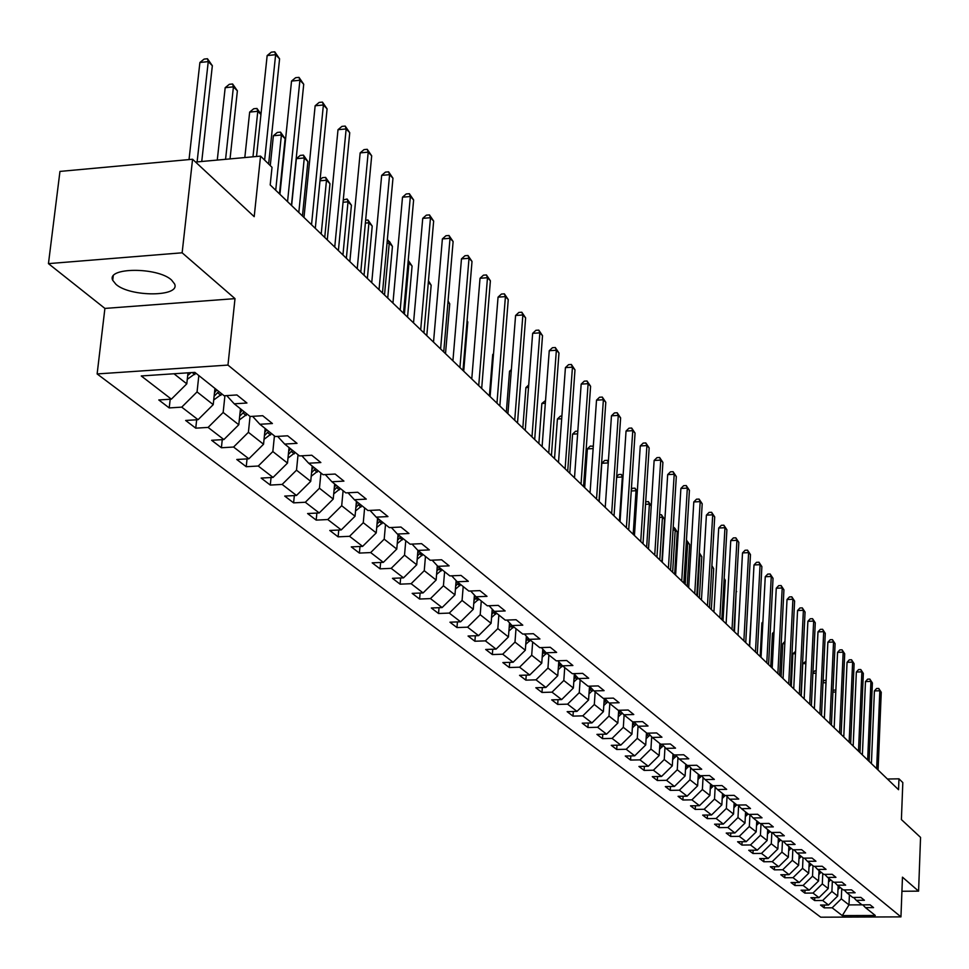<?xml version="1.0" encoding="UTF-8"?>
<svg xmlns="http://www.w3.org/2000/svg" width="969" height="969" viewBox="0 0 969 969"><rect width="100%" height="100%" fill="white"/><g stroke="black" fill="none" stroke-linecap="round" stroke-linejoin="round"><path stroke-width="1.45" d="M171.549 280.029C157.693 266.947 106.057 267.238 112.719 280.295L115.977 284.353C130.294 297.229 180.791 296.914 174.577 283.929L171.549 280.029M97.13 373.937L820.731 917.195L900.952 916.88L227.969 365.083L97.13 373.937L104.906 308.421L235.007 298.634L182.136 252.8L48.45 263.629L104.906 308.421M48.45 263.629L59.957 171.416L192.577 159.255L254.205 216.668L260.552 156.118L195.568 162.053M901.921 891.262L918.588 891.141L920.55 837.398L901.4 819.568L902.817 782.577L898.966 778.822L887.447 779.028M182.136 252.8L192.577 159.255M862.834 904.84L865.499 907.65L873.541 907.614L870.053 904.804L861.986 904.852L856.305 900.322L864.421 900.274L860.872 897.403L852.72 897.451L846.93 892.837L855.118 892.776L851.497 889.857L843.272 889.917L837.373 885.206L845.634 885.145L841.928 882.153L833.631 882.226L827.599 877.405L835.944 877.333L832.165 874.292L823.795 874.365L817.63 869.447L826.048 869.375L822.196 866.262L813.742 866.347L807.443 861.32L815.946 861.235L812.01 858.062L803.471 858.146L797.051 853.023L805.627 852.926L801.605 849.68L792.993 849.777L786.416 844.532L795.089 844.435L790.97 841.116L782.274 841.225L775.563 835.872L784.309 835.762L780.106 832.371L771.324 832.48L764.456 827.005L773.298 826.884L768.998 823.42L760.12 823.553L753.107 817.957L762.034 817.824L757.637 814.275L748.674 814.408L741.503 808.691L750.515 808.546L746.021 804.924L736.973 805.069L729.633 799.207L738.741 799.062L734.139 795.355L724.994 795.513L717.484 789.517L726.677 789.347L721.966 785.556L712.736 785.726L705.044 779.585L714.347 779.415L709.526 775.527L700.187 775.709L692.314 769.434L701.713 769.241L696.772 765.268L687.336 765.462L679.281 759.03L688.777 758.824L683.714 754.754L674.182 754.96L665.933 748.371L675.526 748.153L670.342 743.974L660.701 744.204L652.246 737.445L661.948 737.215L656.631 732.939L646.892 733.182L646.42 733.836M865.499 907.65L875.298 915.475L842.279 915.608L832.153 907.808L824.183 907.856L824.316 905.046M226.734 395.606L234.244 403.819L246.938 403.019L236.92 394.952L224.154 395.764L194.83 372.362L141.244 375.96L171.368 399.155L158.795 399.955L169.224 407.925L181.736 407.137L198.064 419.698L185.648 420.461L195.75 428.165L208.093 427.414L223.875 439.563L211.63 440.289L221.404 447.751L233.577 447.036L248.863 458.797L236.775 459.488L246.235 466.707L258.251 466.028L273.052 477.426L261.133 478.068L270.29 485.069L282.149 484.427L296.49 495.462L284.716 496.08L293.607 502.863L305.308 502.257L319.213 512.952L307.597 513.534L316.197 520.111L327.764 519.541L341.245 529.91L329.775 530.467L338.12 536.838L349.543 536.305L362.612 546.371L351.287 546.891L359.39 553.081L370.667 552.572L383.361 562.347L372.181 562.832L380.054 568.839L391.185 568.355L403.516 577.851L392.457 578.323L400.112 584.162L411.11 583.701L423.09 592.919L412.164 593.367L419.601 599.036L430.466 598.6L442.106 607.563L431.326 607.987L438.545 613.498L449.289 613.086L460.602 621.795L449.943 622.195L456.968 627.561L467.579 627.173L478.601 635.652L468.063 636.027L474.895 641.236L485.384 640.872L496.104 649.121L485.687 649.472L492.337 654.559L502.705 654.208L513.134 662.239L502.85 662.578L509.319 667.52L519.578 667.193L529.728 675.018L519.554 675.332L525.864 680.141L536.002 679.838L545.898 687.457L535.833 687.748L541.974 692.447L552.003 692.157L561.645 699.582L551.688 699.86L557.684 704.427L567.592 704.16L576.991 711.391L567.144 711.658L572.994 716.115L582.793 715.861L591.962 722.91L582.224 723.165L587.917 727.513L597.619 727.271L606.558 734.151L596.928 734.381L602.476 738.632L612.081 738.402L620.802 745.113L611.269 745.331L616.696 749.473L626.18 749.267L634.695 755.82L625.271 756.026L630.565 760.059L639.952 759.866L648.273 766.261L638.934 766.455L644.106 770.403L653.397 770.21L661.524 776.46L652.282 776.641L657.333 780.493L666.539 780.324L674.46 786.428L665.315 786.598L670.257 790.353L679.366 790.195L687.106 796.155L678.058 796.312L682.879 799.994L691.89 799.849L699.473 805.675L690.509 805.82L695.221 809.418L704.148 809.272L711.549 814.977L702.682 815.111L707.285 818.623L716.127 818.49L723.359 824.074L714.577 824.195L719.083 827.635L727.84 827.514L734.914 832.965L726.217 833.074L730.626 836.441L739.299 836.332L746.227 841.661L737.603 841.77L741.927 845.065L750.503 844.956L757.286 850.176L748.746 850.273L752.974 853.495L761.477 853.41L768.114 858.51L759.66 858.595L763.79 861.756L772.208 861.671L778.713 866.674L770.331 866.746L774.388 869.835L782.722 869.762L789.093 874.656L780.796 874.728L784.757 877.757L793.017 877.684L799.255 882.48L791.031 882.553L794.919 885.509L803.107 885.448L809.212 890.148L801.06 890.208L804.876 893.115L812.991 893.055L818.962 897.657L810.896 897.706L814.626 900.552L822.669 900.504L828.531 905.022L820.525 905.058L824.183 907.856M234.244 403.819L250.111 416.488L262.708 415.713L272.398 423.526L259.874 424.277L275.22 436.534L287.648 435.796L297.023 443.354L284.668 444.068L299.518 455.927L311.776 455.236L320.848 462.54L308.663 463.218L323.052 474.701L335.141 474.047L343.922 481.121L331.895 481.763L345.836 492.894L357.767 492.264L366.282 499.12L354.412 499.738L367.917 510.518L379.691 509.924L387.951 516.574L376.226 517.143L389.332 527.608L400.948 527.039L408.954 533.495L397.387 534.04L410.093 544.178L421.576 543.657L429.34 549.908L417.918 550.428L430.26 560.264L441.585 559.767L449.132 565.848L437.855 566.332L449.822 575.889L461.026 575.416L468.342 581.315L457.198 581.775L468.839 591.066L479.897 590.618L487.007 596.347L476.009 596.783L487.31 605.807L498.236 605.383L505.152 610.954L494.275 611.366L505.273 620.136L516.065 619.736L522.788 625.162L512.044 625.55L522.739 634.077L533.398 633.702L539.939 638.971L529.328 639.346L539.733 647.643L550.271 647.28L556.63 652.416L546.141 652.767L556.267 660.846L566.683 660.507L572.885 665.497L562.504 665.824L572.364 673.697L582.66 673.37L588.704 678.239L578.445 678.542L588.05 686.209L598.224 685.907L604.111 690.643L593.973 690.933L603.324 698.407L613.389 698.116L619.118 702.731L609.101 703.009L618.222 710.289L628.178 710.023L633.762 714.516L623.842 714.783L632.733 721.881L631.958 734.139L623.309 727.331L624.121 715.001M634.089 721.844L638.22 726.253L648.031 726.011L642.58 721.626L632.733 721.881M638.22 726.253L646.892 733.182M260.552 156.118L272.023 167.31L270.194 184.934L898.542 789.711L898.966 778.822M838.149 885.823L837.701 896.034L831.899 891.468L832.347 881.196M853.592 897.451L856.305 900.322M828.531 905.022L837.701 896.034M822.669 900.504L831.899 891.468M828.701 878.277L828.229 888.573L822.306 883.922L822.778 873.553M844.169 889.905L846.93 892.837M818.962 897.657L828.229 888.573M812.991 893.055L822.306 883.922M819.035 870.634L818.563 880.978L812.519 876.218L813.003 865.753M834.539 882.214L837.373 885.206M809.212 890.148L818.563 880.978M803.107 885.448L812.519 876.218M809.2 862.713L808.703 873.214L802.538 868.357L803.035 857.795M824.716 874.353L827.599 877.405M799.255 882.48L808.703 873.214M793.017 877.684L802.538 868.357M799.146 854.694L798.638 865.293L792.339 860.339L792.848 849.668M814.687 866.334L817.63 869.447M789.093 874.656L798.638 865.293M782.722 869.762L792.339 860.339M788.875 846.506L788.354 857.202L781.922 852.139L782.467 841.225M804.44 858.134L807.443 861.32M778.713 866.674L788.354 857.202M772.208 861.671L781.922 852.139M778.398 838.137L777.865 848.941L771.288 843.769L771.857 832.48M793.974 849.765L797.051 853.023M768.114 858.51L777.865 848.941M761.477 853.41L771.288 843.769M767.69 829.585L767.133 840.511L760.423 835.23L761.028 823.541M783.279 841.213L786.416 844.532M757.286 850.176L767.133 840.511M750.503 844.956L760.423 835.23M756.753 820.864L756.183 831.886L749.328 826.484L749.945 814.59M772.354 832.468L775.563 835.872M746.227 841.661L756.183 831.886M739.299 836.332L749.328 826.484M745.573 811.937L744.991 823.081L737.978 817.557L738.62 805.614M761.186 823.541L764.456 827.005M734.914 832.965L744.991 823.081M727.84 827.514L737.978 817.557M734.151 802.816L733.545 814.069L726.375 808.425L727.029 796.445M749.764 814.396L753.107 817.957M723.359 824.074L733.545 814.069M716.127 818.49L726.375 808.425M722.474 793.49L721.844 804.864L714.504 799.098L715.183 787.07M738.075 805.045L741.503 808.691M711.549 814.977L721.844 804.864M704.148 809.272L714.504 799.098M710.519 783.957L709.877 795.452L702.38 789.541L703.058 777.477M726.132 795.488L729.633 799.207M699.473 805.675L709.877 795.452M691.89 799.849L702.38 789.541M698.298 774.207L697.632 785.811L689.964 779.779L690.667 767.666M713.899 785.702L717.484 789.517M687.106 796.155L697.632 785.811M679.366 790.195L689.964 779.779M685.798 764.226L685.107 775.963L677.258 769.774L677.973 757.637M701.374 775.684L705.044 779.585M674.46 786.428L685.107 775.963M666.539 780.324L677.258 769.774M672.995 754.015L672.292 765.873L664.249 759.539L664.988 747.365M688.559 765.437L692.314 769.434M661.524 776.46L672.292 765.873M653.397 770.21L664.249 759.539M659.901 743.55L659.162 755.541L650.926 749.061L651.689 736.852M675.441 754.936L679.281 759.03M648.273 766.261L659.162 755.541M639.952 759.866L650.926 749.061M646.48 732.843L645.717 744.967L637.287 738.33L638.062 726.084M661.997 744.168L665.933 748.371M634.695 755.82L645.717 744.967M626.18 749.267L637.287 738.33M648.213 733.145L652.246 737.445M620.802 745.113L631.958 734.139M612.081 738.402L623.309 727.331M618.682 710.277L617.847 723.031L608.992 716.067L609.816 703.591M606.558 734.151L617.847 723.031M597.619 727.271L608.992 716.067M604.281 698.383L603.384 711.658L594.312 704.511L595.16 691.89M618.585 711.815L619.639 710.289L623.842 714.783M591.962 722.91L603.384 711.658M582.793 715.861L594.312 704.511M593.973 690.933L589.515 686.161L588.558 699.993L579.256 692.665L580.14 679.899M604.753 698.358L609.101 703.009M576.991 711.391L588.558 699.993M567.592 704.16L579.256 692.665M574.326 674.133L573.357 688.026L563.813 680.504L564.721 667.593M561.645 699.582L573.357 688.026M552.003 692.157L563.813 680.504M558.762 661.803L557.756 675.756L547.957 668.041L548.902 654.971M573.878 673.649L578.445 678.542M545.898 687.457L557.756 675.756M536.002 679.838L547.957 668.041M542.773 649.145L541.756 663.159L531.69 655.238L532.671 642.011M557.817 660.797L562.504 665.824M529.728 675.018L541.756 663.159M519.578 667.193L531.69 655.238M526.373 636.161L525.319 650.223L514.987 642.096L516.005 628.711M541.32 647.595L546.141 652.767M513.134 662.239L525.319 650.223M502.705 654.208L514.987 642.096M509.524 622.837L508.446 636.948L497.824 628.59L498.878 615.036M524.374 634.029L529.328 639.346M496.104 649.121L508.446 636.948M485.384 640.872L497.824 628.59M492.204 609.138L491.101 623.297L480.2 614.721L481.278 600.998M506.957 620.075L512.044 625.55M478.601 635.652L491.101 623.297M467.579 627.173L480.2 614.721M474.422 595.075L473.284 609.271L462.068 600.453L463.194 586.56M489.054 605.746L494.275 611.366M460.602 621.795L473.284 609.271M449.289 613.086L462.068 600.453M456.133 580.613L454.958 594.857L443.427 585.785L444.601 571.722M470.631 590.993L476.009 596.783M442.106 607.563L454.958 594.857M430.466 598.6L443.427 585.785M437.31 565.751L436.123 580.031L424.252 570.693L425.464 556.448M451.675 575.816L457.198 581.775M423.09 592.919L436.123 580.031M411.11 583.701L424.252 570.693M412.067 544.093L417.918 550.428L416.731 564.782L404.521 555.164L405.769 540.726M432.162 560.191L437.855 566.332M403.516 577.851L416.731 564.782M391.185 568.355L404.521 555.164M398.053 534.561L396.769 549.072L384.196 539.176L385.505 524.544M383.361 562.347L396.769 549.072M370.667 552.572L384.196 539.176M377.547 518.197L376.226 532.902L363.266 522.703L364.623 507.877M391.355 527.511L397.387 534.04M362.612 546.371L376.226 532.902M349.543 536.305L363.266 522.703M356.422 501.336L355.042 516.235L341.694 505.733L343.099 490.714M370.013 510.409L376.226 517.143M341.245 529.91L355.042 516.235M327.764 519.541L341.694 505.733M334.644 483.967L333.227 499.071L319.455 488.231L320.921 473.005M348.004 492.773L354.412 499.738M319.213 512.952L333.227 499.071M305.308 502.257L319.455 488.231M312.2 466.041L310.722 481.363L296.514 470.183L298.04 454.74M325.293 474.58L331.895 481.763M296.49 495.462L310.722 481.363M282.149 484.427L296.514 470.183M289.041 447.557L287.502 463.085L272.846 451.554L274.421 435.893M301.843 455.793L308.663 463.218M273.052 477.426L287.502 463.085M258.251 466.028L272.846 451.554M265.143 428.48L263.544 444.238L248.403 432.319L250.038 416.44M277.631 436.389L284.668 444.068M248.863 458.797L263.544 444.238M233.577 447.036L248.403 432.319M240.457 408.785L238.786 424.761L223.149 412.455L224.929 395.715M252.606 416.343L259.874 424.277M223.875 439.563L238.786 424.761M208.093 427.414L223.149 412.455M214.948 388.424L213.216 404.642L197.058 391.912L198.827 375.56M198.064 419.698L213.216 404.642M181.736 407.137L197.058 391.912M187.986 372.823L186.787 383.833L173.984 373.768M171.368 399.155L186.787 383.833M235.007 298.634L227.969 365.083M918.588 891.141L902.466 877.163L900.952 916.88M849.413 894.811L848.977 904.913L861.974 904.84M841.734 888.682L841.298 898.857L848.977 904.913L842.279 915.608M832.153 907.808L841.298 898.857M169.224 407.925L170.193 399.228M195.75 428.165L196.659 419.783M221.404 447.751L222.252 439.66M246.235 466.707L247.047 458.906M270.29 485.069L271.054 477.535M293.607 502.863L294.322 495.583M316.197 520.111L316.875 513.073M338.12 536.838L338.762 530.031M359.39 553.081L359.996 546.492M380.054 568.839L380.623 562.468M400.112 584.162L400.645 577.972M419.601 599.036L420.11 593.04M438.545 613.498L439.03 607.684M456.968 627.561L457.429 621.916M474.895 641.236L475.331 635.761M492.337 654.559L492.761 649.242M509.319 667.52L509.718 662.348M525.864 680.141L526.24 675.127M541.974 692.447L542.337 687.554M557.684 704.427L558.023 699.679M572.994 716.115L573.309 711.488M587.917 727.513L588.231 723.007M602.476 738.632L602.779 734.248M616.696 749.473L616.974 745.197M630.565 760.059L630.831 755.905M644.106 770.403L644.361 766.346M657.333 780.493L657.576 776.532M670.257 790.353L670.487 786.501M682.879 799.994L683.097 796.227M695.221 809.418L695.439 805.736M707.285 818.623L707.491 815.038M719.083 827.635L719.277 824.122M730.626 836.441L730.82 833.013M741.927 845.065L742.097 841.71M752.974 853.495L753.143 850.225M763.79 861.756L763.96 858.558M774.388 869.835L774.546 866.71M784.757 877.757L784.902 874.692M794.919 885.509L795.064 882.517M804.876 893.115L805.009 890.184M814.626 900.552L814.759 897.682M264.622 160.091L275.632 54.7L279.581 58.843L268.643 164.015M256.531 156.481L267.153 55.572L275.632 54.7L274.736 51.805L279.581 58.843M267.153 55.572L271.344 52.156L274.736 51.805M187.283 379.315L195.835 373.174M201.746 161.484L212.344 65.722L208.25 61.616L199.905 62.476L189.028 159.582M187.695 375.524L191.135 372.617M199.905 62.476L204.132 59.085L207.463 58.734L208.25 61.616L197.107 161.908M207.463 58.734L212.344 65.722M287.551 201.637L299.905 80.245L303.721 84.255L291.451 205.38M279.92 194.297L291.536 81.081L299.905 80.245L298.985 77.363L303.721 84.255M291.536 81.081L295.642 77.69L298.985 77.363M311.533 224.711L323.392 104.979L327.086 108.867L315.3 228.345M303.987 217.444L315.143 105.778L323.392 104.979L322.459 102.108L327.086 108.867M315.143 105.778L319.152 102.423L322.459 102.108M213.713 399.991L221.913 393.983M230.028 158.904L237.381 90.832L233.42 86.859L225.183 87.682L217.274 160.067M214.113 396.248L218.788 391.488M216.802 389.901L214.476 392.869M225.183 87.682L229.314 84.315L232.608 83.988L233.42 86.859L225.571 159.316M232.608 83.988L237.381 90.832M239.282 419.989L247.143 414.126M260.952 114.475L257.79 111.302L249.663 112.089L244.818 157.559M239.67 416.307L244.115 411.704M242.202 410.178L240.021 413M249.663 112.089L253.708 108.758L256.955 108.443L257.79 111.302L252.982 156.808M256.955 108.443L260.988 114.112M334.741 247.059L346.151 128.938L349.736 132.705L338.399 250.571M327.28 239.864L338.011 129.701L346.151 128.938L345.194 126.079L349.736 132.705M338.011 129.701L341.936 126.382L345.194 126.079M357.234 268.704L368.208 152.157L371.684 155.815L360.783 272.107M349.845 261.594L360.165 152.884L368.208 152.157L367.239 149.311L371.684 155.815M360.165 152.884L364.017 149.601L367.239 149.311M379.036 289.695L389.599 174.674L392.966 178.223L382.476 292.989M371.733 282.657L381.665 175.377L389.599 174.674L388.605 171.828L392.966 178.223M381.665 175.377L385.432 172.119L388.605 171.828M264.028 439.357L271.574 433.615M279.46 193.848L285.116 138.724L281.398 134.994L273.379 135.745L270.278 165.602M264.404 435.723L268.643 431.278M266.778 429.8L264.731 432.477M273.379 135.745L277.34 132.438L280.538 132.135L281.398 134.994L275.717 190.239M280.538 132.135L285.116 138.724M287.999 458.107L295.23 452.499M302.449 215.966L307.9 161.569L304.29 157.947L296.369 158.674L291.621 205.549M288.35 454.522L292.396 450.234M290.591 448.804L288.665 451.336M296.369 158.674L300.245 155.403L303.418 155.113L304.29 157.947L298.815 212.465M303.418 155.113L307.9 161.569M311.206 476.276L318.159 470.801M311.558 472.751L315.409 468.608M313.665 467.215L311.861 469.614M324.736 237.429L329.981 183.722L326.492 180.222L321.211 234.038M320.097 179.677L322.471 177.666L325.596 177.388L329.981 183.722M325.596 177.388L326.492 180.222L319.988 180.791M400.185 310.044L410.347 196.513L413.618 199.953L403.516 313.241M392.942 303.079L402.51 197.179L410.347 196.513L409.342 193.691L413.618 199.953M402.51 197.179L406.205 193.957L409.342 193.691M333.711 493.887L340.385 488.546M334.039 490.411L337.721 486.414M336.025 485.057L334.329 487.334M346.369 258.238L351.42 205.234L348.028 201.831L342.941 254.944M343.268 199.929L347.12 199.008L351.42 205.234M347.12 199.008L348.028 201.831L343.05 202.255M420.691 329.787L430.478 217.71L433.652 221.053L423.925 332.888M413.533 322.883L422.738 218.352L430.478 217.71L429.461 214.9L433.652 221.053M422.738 218.352L426.372 215.154L429.461 214.9M355.538 510.966L361.946 505.757M355.853 507.55L359.354 503.686M357.718 502.378L356.132 504.534M367.36 278.454L372.229 226.104L368.935 222.797L364.041 275.257M365.652 220.193L368.014 219.999L372.229 226.104M368.014 219.999L368.935 222.797L365.374 223.1M440.604 348.949L450.028 238.301L453.117 241.535L443.741 351.965M433.518 342.118L442.385 238.907L450.028 238.301L448.998 235.491L453.117 241.535M442.385 238.907L445.946 235.733L448.998 235.491M376.699 527.536L382.876 522.448M377.002 524.181L380.357 520.45M378.77 519.178L377.268 521.213M387.745 298.064L392.445 246.38L389.247 243.171L384.523 294.964M387.273 240.457L389.586 241.669L392.445 246.38M388.303 240.373L389.247 243.171L387.006 243.352M459.936 367.554L469.02 258.287L472.012 261.436L462.976 370.485M452.923 360.795L461.474 258.88L469.02 258.287L467.979 255.501L472.012 261.436M461.474 258.88L464.963 255.731L467.979 255.501M397.254 543.633L403.189 538.667M397.544 540.314L400.742 536.717M399.192 535.482L397.799 537.407M407.549 317.129L412.079 266.075L408.966 262.962L404.412 314.113M408.228 260.395L412.079 266.075M408.191 260.697L408.966 262.962L407.985 263.035M478.722 385.626L487.48 277.715L490.387 280.78L481.678 388.484M471.77 378.94L480.018 278.285L487.48 277.715L486.426 274.942L490.387 280.78M480.018 278.285L483.446 275.172L486.426 274.942M417.203 559.258L422.92 554.413M417.482 556L420.546 552.512M419.044 551.313L417.724 553.142M426.796 335.662L431.169 285.225L428.322 282.367M428.455 280.756L431.169 285.225M496.964 403.201L505.418 296.611L508.253 299.578L499.847 405.963M490.096 396.575L498.054 297.144L505.418 296.611L504.364 293.849L508.253 299.578M498.054 297.144L501.421 294.055L504.364 293.849M436.583 574.447L442.082 569.711M436.862 571.238L439.781 567.87M438.315 566.708L437.092 568.415M445.51 353.673L449.737 303.842L447.969 302.086M448.053 301.08L449.737 303.842M514.721 420.28L522.872 314.973L525.622 317.868L517.519 422.968M507.913 413.727L515.581 315.494L522.872 314.973L521.807 312.224L525.622 317.868M515.581 315.494L518.887 312.43L521.807 312.224M455.43 589.2L460.723 584.586M455.684 586.051L458.482 582.793M457.077 581.642L455.914 583.277M463.715 371.188L467.785 321.962L467.058 321.236M467.094 320.824L467.785 321.962M531.981 436.898L539.842 332.851L542.519 335.662L534.694 439.514M525.234 430.406L532.647 333.348L539.842 332.851L538.776 330.114L542.519 335.662M532.647 333.348L535.893 330.308L538.776 330.114M473.744 603.554L478.843 599.048M473.986 600.453L476.663 597.304M475.367 596.092L474.204 597.728M548.769 453.056L556.363 350.245L558.98 352.982L551.422 455.612M542.095 446.636L549.253 350.717L556.363 350.245L555.285 347.52L558.98 352.982M549.253 350.717L552.439 347.714L555.285 347.52M491.549 617.519L496.467 613.123M493.463 354.448L492.724 354.497L489.406 395.921M491.792 614.455L494.347 611.427M493.148 610.155L491.998 611.778M492.724 354.497L493.524 353.758M565.121 468.79L572.449 367.178L574.992 369.843L567.701 471.273M558.507 462.431L565.424 367.626L572.449 367.178L571.371 364.477L574.992 369.843M565.424 367.626L568.561 364.659L571.371 364.477M508.882 631.11L513.631 626.81M511.232 371.139L509.537 371.26L506.327 412.2M509.113 628.094L511.62 625.09M510.457 623.83L509.319 625.453M509.537 371.26L511.366 369.54M581.037 484.112L588.122 383.676L590.593 386.28L583.556 486.535M574.496 477.814L581.17 384.112L588.122 383.676L587.032 380.987L590.593 386.28M581.17 384.112L584.259 381.156L587.032 380.987M525.755 644.337L530.334 640.146M528.517 387.418L525.913 387.588L522.812 428.068M525.985 641.369L528.432 638.377M527.293 637.166L526.179 638.765M525.913 387.588L528.711 384.947M596.541 499.035L603.384 399.737L605.795 402.28L598.987 501.397M590.06 492.797L596.516 400.161L603.384 399.737L602.294 397.072L605.795 402.28M596.516 400.161L599.545 397.242L602.294 397.072M542.192 657.224L546.601 653.13M545.329 403.286L541.865 403.492L538.873 443.523M542.398 654.293L544.808 651.325M543.694 650.138L542.592 651.737M541.865 403.492L545.535 400.548M611.657 513.582L618.27 415.41L620.62 417.881L614.043 515.871M605.237 507.405L611.463 415.81L618.27 415.41L617.168 412.746L620.62 417.881M611.463 415.81L614.455 412.915L617.168 412.746M558.192 669.773L562.456 665.764M561.693 418.753L557.417 419.008L554.522 458.591M558.398 666.89L560.748 663.947M559.682 662.784L558.58 664.371M557.417 419.008L560.421 416.125L561.899 416.04M626.374 527.754L632.769 430.672L635.058 433.095L628.699 529.995M620.027 521.637L626.047 431.06L632.769 430.672L631.667 428.032L635.058 433.095M626.047 431.06L628.978 428.189L631.667 428.032M573.781 682.006L577.948 678.009M577.621 433.846L572.582 434.136L569.784 473.284M573.975 679.172L576.289 676.241M575.247 675.114L574.157 676.677M572.582 434.136L575.55 431.278L577.815 431.144M640.739 541.574L646.917 445.57L649.157 447.92L643.004 543.754M634.441 535.518L640.267 445.946L646.917 445.57L645.814 442.942L649.157 447.92M640.267 445.946L643.162 443.099L645.814 442.942M588.982 693.937L593.052 689.952M593.137 448.562L587.384 448.889L584.67 487.601M589.164 691.139L591.441 688.232M590.412 687.13L589.334 688.68M587.384 448.889L590.291 446.055L593.307 446.285M593.27 446.782L592.919 445.91M654.741 555.055L660.725 460.105L662.905 462.395L656.958 557.187M648.503 549.048L654.136 460.457L660.725 460.105L659.61 457.489L662.905 462.395M654.136 460.457L656.982 457.634L659.61 457.489M603.796 705.565L607.793 701.604M608.266 462.94L601.81 463.279L599.181 501.579M603.978 702.804L606.206 699.921M605.213 698.855L604.147 700.393M601.81 463.279L604.68 460.469L607.284 460.336L608.35 461.51M608.266 462.794L607.284 460.336M668.404 568.209L674.194 474.277L676.314 476.518L670.56 570.281M662.227 562.262L667.677 474.616L674.194 474.277L673.08 471.685L676.314 476.518M667.677 474.616L670.475 471.818L673.08 471.685M618.246 716.903L622.159 712.978M618.428 714.189L620.62 711.331M622.946 477.608L622.34 476.99L619.409 521.043M616.672 476.566L618.731 474.544L621.299 474.41L623.019 476.663M621.299 474.41L622.34 476.99L616.623 477.293M681.74 581.037L687.336 488.122L689.419 490.302L683.848 583.072M675.623 575.15L680.892 488.449L687.336 488.122L686.222 485.542L689.419 490.302M680.892 488.449L683.654 485.675L686.222 485.542M632.345 727.973L636.173 724.073M632.515 725.296L634.671 722.462M633.435 721.857L632.672 722.959M637.275 491.973L636.027 490.726L633.193 534.307M631.376 489.345L632.442 488.291L634.986 488.158L637.311 491.428M634.986 488.158L636.027 490.726L631.267 490.968M694.761 593.573L700.175 501.627L702.198 503.771L696.82 595.547M688.693 587.735L693.792 501.942L700.175 501.627L699.061 499.071L702.198 503.771M693.792 501.942L696.517 499.192L699.061 499.071M646.105 738.778L649.86 734.902M646.275 736.137L648.394 733.327M651.241 505.988L649.4 504.134L646.65 547.267M645.693 501.845L648.346 501.579L651.253 505.83M648.346 501.579L649.4 504.134L645.536 504.328M707.467 605.807L712.712 514.83L714.698 516.913L709.478 607.745M701.459 600.017L706.401 515.133L712.712 514.83L711.597 512.286L714.698 516.913M706.401 515.133L709.078 512.407L711.597 512.286M659.55 749.328L663.22 745.476M659.707 746.736L661.621 744.18M660.264 743.853L659.841 744.471M661.875 561.911L664.516 519.299L662.457 517.228L659.792 559.912M659.61 514.781L661.403 514.696L664.516 519.299M661.403 514.696L662.457 517.228L659.453 517.373M719.882 617.762L724.957 527.73L726.895 529.764L721.844 619.639M713.923 612.02L718.707 528.02L724.957 527.73L723.855 525.198L726.895 529.764M718.707 528.02L721.348 525.307L723.855 525.198M672.668 759.635L676.253 755.808M672.813 757.068L674.412 754.948M674.666 574.229L677.234 532.054L675.211 530.031L672.631 572.279M673.189 527.56L674.969 528.323L677.234 532.054M674.17 527.511L675.211 530.031L673.031 530.128M732.019 629.426L736.924 540.327L738.826 542.325L733.933 631.279M726.108 623.745L730.747 540.605L736.924 540.327L735.822 537.819L738.826 542.325M730.747 540.605L733.351 537.928L735.822 537.819M685.471 769.701L688.995 765.898M685.628 767.169L687.069 765.244M687.166 586.257L689.662 544.517L687.687 542.543L685.18 584.355M686.427 540.048L689.662 544.517M686.633 540.036L687.687 542.543L686.27 542.604M743.877 640.848L748.625 552.645L750.478 554.595L745.755 642.653M738.015 635.216L742.508 552.911L748.625 552.645L747.523 550.15L750.478 554.595M742.508 552.911L745.076 550.259L747.523 550.15M697.995 779.536L701.447 775.757M698.14 777.041L699.521 775.188M699.388 598.03L701.798 556.703L699.872 554.765L697.45 596.165M699.327 552.778L701.798 556.703M699.291 553.384L699.872 554.765L699.206 554.801M755.469 652.004L760.071 564.697L761.876 566.599L757.298 653.76M749.667 646.42L754.003 564.951L760.071 564.697L758.957 562.202L761.876 566.599M754.003 564.951L756.535 562.311L758.957 562.202M710.229 789.154L713.402 785.714M710.374 786.695L711.694 784.902M711.343 609.525L713.681 568.621L711.827 566.756M711.9 565.666L713.681 568.621M766.794 662.905L771.263 576.47L773.032 578.336L768.587 664.637M761.04 657.37L765.256 576.712L771.263 576.47L770.149 573.999L773.032 578.336M765.256 576.712L767.751 574.096L770.149 573.999M722.184 798.553L725.054 795.513M722.329 796.118L723.601 794.398M723.031 620.778L725.296 580.274L724.122 579.099M724.17 578.396L725.296 580.274M777.877 673.576L782.201 587.989L783.933 589.818L779.633 675.26M772.184 668.089L776.266 588.231L782.201 587.989L781.099 585.542L783.933 589.818M776.266 588.231L778.725 585.627L781.099 585.542M733.884 807.746L736.634 804.803M734.017 805.348L735.229 803.689M734.466 631.788L736.137 591.151M736.161 590.836L736.67 591.671M788.718 684.005L792.908 599.266L794.604 601.046L790.438 685.664M783.073 678.566L787.022 599.496L792.908 599.266L791.806 596.831L794.604 601.046M787.022 599.496L789.456 596.916L791.806 596.831M745.318 816.734L747.983 813.863M745.452 814.372L746.614 812.773M799.328 694.228L803.398 610.3L805.057 612.045L801.012 695.839M793.732 688.826L797.56 610.518L803.398 610.3L802.296 607.878L805.057 612.045M797.56 610.518L799.958 607.963L802.296 607.878M756.51 825.54L759.09 822.729M751.484 612.226L749.364 646.129M756.632 823.202L757.746 821.651M809.721 704.221L813.657 621.105L815.28 622.813L811.356 705.795M804.161 698.867L807.88 621.311L813.657 621.105L812.555 618.694L815.28 622.813M807.88 621.311L810.241 618.779L812.555 618.694M767.46 834.152L769.955 831.402M762.845 622.922L761.925 622.958L760.168 656.534M767.581 831.838L768.647 830.348M761.925 622.958L762.894 621.928M819.883 714.008L823.698 631.679L825.285 633.351L821.494 715.546M814.372 708.702L817.981 631.873L823.698 631.679L822.596 629.281L825.285 633.351M817.981 631.873L820.307 629.365L822.596 629.281M778.18 842.57L780.602 839.893M773.952 633.399L772.45 633.447L770.755 666.708M778.289 840.293L779.318 838.863M772.45 633.447L774.037 631.764M829.839 723.589L833.534 642.035L835.096 643.67L831.414 725.103M824.377 718.332L827.865 642.229L833.534 642.035L832.444 639.661L835.096 643.67M827.865 642.229L830.179 639.734L832.444 639.661M788.669 850.83L791.019 848.202M784.817 643.67L782.77 643.731L781.111 676.689M788.778 848.578L789.759 847.197M782.77 643.731L784.926 641.417M839.59 732.964L843.175 652.185L844.702 653.784L841.128 734.454M834.176 727.755L837.555 652.367L843.175 652.185L842.073 649.811L844.702 653.784M837.555 652.367L839.832 649.884L842.073 649.811M798.941 858.909L801.218 856.342M795.452 653.724L792.86 653.809L791.261 686.452M799.05 856.681L799.982 855.361M792.86 653.809L795.561 651.338M849.135 742.157L852.623 662.118L854.113 663.692L850.649 743.611M843.769 736.985L847.051 662.299L852.623 662.118L851.521 659.768L854.113 663.692M847.051 662.299L849.304 659.841L851.521 659.768M809.006 866.831L811.21 864.324M805.857 663.583L802.768 663.68L801.206 696.021M809.103 864.627L809.999 863.355M802.768 663.68L805.966 661.209M858.498 751.169L861.877 671.868L863.343 673.407L859.975 752.598M853.168 746.033L856.354 672.026L861.877 671.868L860.775 669.531L863.343 673.407M856.354 672.026L858.57 669.591L860.775 669.531M818.866 874.583L820.997 872.136M818.962 872.415L819.81 871.192M812.918 672.861L814.699 670.923L816.152 670.887M816.043 673.249L812.894 673.346M867.667 759.999L870.937 681.413L872.379 682.927L869.12 761.392M862.386 754.912L865.474 681.57L870.937 681.413L869.847 679.087L872.379 682.927M865.474 681.57L867.667 679.148L869.847 679.087M828.519 882.178L830.59 879.791M828.616 880.034L829.428 878.871M823.056 681.655L824.183 680.432L826.121 680.371M826.012 682.721L823.008 682.806M876.654 768.647L879.828 690.776L881.245 692.254L878.084 770.016M871.41 763.596L874.413 690.921L879.828 690.776L878.75 688.462L881.245 692.254M874.413 690.921L876.582 688.523L878.75 688.462M837.979 889.627L839.99 887.301M838.076 887.519L838.863 886.393M832.989 690.279L835.872 689.94M835.775 692.011L832.904 692.096M192.262 372.544L194.83 374.591M217.795 392.881L220.932 395.376M214.73 390.446L215.808 391.306M243.146 413.085L246.174 415.495M240.251 410.771L241.22 411.546M267.686 432.634L270.617 434.972M264.937 430.442L265.821 431.157M291.451 451.566L294.297 453.831M288.847 449.495L289.646 450.137M314.477 469.917L317.238 472.109M312.018 467.954L312.733 468.524M336.812 487.71L339.477 489.829M334.475 485.844L335.117 486.353M358.457 504.958L361.049 507.017M379.473 521.697L381.992 523.708M399.87 537.952L402.317 539.903M419.686 553.735L422.06 555.625M438.933 569.069L441.246 570.911M457.647 583.98L459.887 585.773M475.84 598.479L478.02 600.211M493.548 612.578L495.668 614.273M510.772 626.301L512.831 627.948M527.536 639.661L529.546 641.26M543.863 652.67L545.826 654.232M559.779 665.352L561.681 666.866M575.271 677.694L577.136 679.184M590.387 689.746L592.204 691.188M605.128 701.483L606.897 702.888M619.506 712.942L621.226 714.31M633.532 724.109L635.216 725.454M647.219 735.023L648.867 736.331M660.592 745.67L662.19 746.954M673.637 756.074L675.211 757.322M686.391 766.225L687.929 767.448M698.855 776.157L700.357 777.356M711.028 785.859L712.494 787.034M722.935 795.343L724.376 796.494M734.587 804.621L735.98 805.736M745.973 813.694L747.341 814.796M757.116 822.572L758.461 823.65M768.017 831.269L769.338 832.31M778.688 839.772L779.972 840.789M789.141 848.093L790.401 849.098M799.377 856.245L800.612 857.226M809.406 864.239L810.605 865.196M819.217 872.064L820.404 872.996M828.846 879.731L829.997 880.651M838.27 887.241L839.408 888.149M113.228 276.044L112.719 280.295"/></g></svg>
